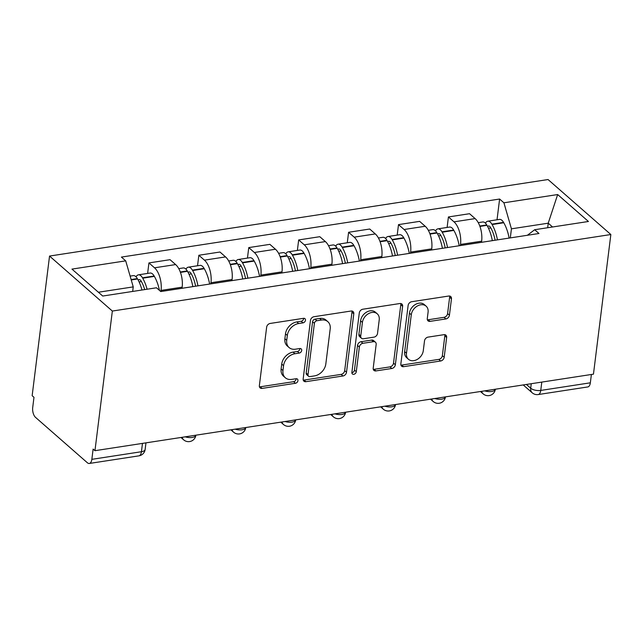 <?xml version="1.0" encoding="UTF-8"?>
<svg xmlns="http://www.w3.org/2000/svg" width="643" height="643" viewBox="0 0 643 643"><rect width="100%" height="100%" fill="white"/><g stroke="black" fill="none" stroke-linecap="round" stroke-linejoin="round"><path stroke-width="0.96" d="M305.473 320.254A2.548 1.921 131.2 0 0 304.951 318.679A2.548 1.921 131.2 0 0 303.552 318.317L270.189 323.445A3.641 2.749 131.2 0 0 266.644 327.174L259.362 385.631A3.641 2.749 131.2 0 0 260.102 387.89A3.641 2.749 131.2 0 0 262.095 388.404L295.467 383.276A2.548 1.921 131.2 0 0 297.942 380.664A2.548 1.921 131.2 0 0 297.428 379.089A2.548 1.921 131.2 0 0 296.029 378.735L291.713 379.394A11.654 8.793 131.2 0 1 285.331 377.771A11.654 8.793 131.2 0 1 282.96 370.545L283.563 365.674A11.654 8.793 131.2 0 1 294.912 353.738L299.228 353.071A2.548 1.921 131.2 0 0 301.712 350.459A2.548 1.921 131.2 0 0 301.189 348.884A2.548 1.921 131.2 0 0 299.791 348.522L295.475 349.189A11.654 8.793 131.2 0 1 289.093 347.558A11.654 8.793 131.2 0 1 286.722 340.34L287.325 335.469A11.654 8.793 131.2 0 1 298.673 323.533L302.99 322.866A2.548 1.921 131.2 0 0 305.473 320.254M289.093 347.558L287.26 345.958A11.654 8.793 131.2 0 1 284.889 338.732L285.492 333.862A11.654 8.793 131.2 0 1 296.841 321.926L301.157 321.267A2.548 1.921 131.2 0 0 303.641 318.655A2.548 1.921 131.2 0 0 303.657 318.309M259.434 386.805A3.641 2.749 131.2 0 0 260.262 386.797L293.634 381.677A2.548 1.921 131.2 0 0 296.118 379.065A2.548 1.921 131.2 0 0 296.134 378.719M285.331 377.771L283.499 376.163A11.654 8.793 131.2 0 1 281.128 368.937L281.73 364.067A11.654 8.793 131.2 0 1 293.079 352.131L297.396 351.472A2.548 1.921 131.2 0 0 299.879 348.86A2.548 1.921 131.2 0 0 299.895 348.514M445.88 318.936A3.641 2.749 131.2 0 0 449.425 315.199L451.466 298.802A3.641 2.749 131.2 0 0 450.727 296.544A3.641 2.749 131.2 0 0 448.734 296.037L411.673 301.72A3.641 2.749 131.2 0 0 408.128 305.457L400.846 363.914A3.641 2.749 131.2 0 0 401.586 366.172A3.641 2.749 131.2 0 0 403.579 366.679L440.64 360.996A3.641 2.749 131.2 0 0 444.184 357.259L446.652 337.446A3.641 2.749 131.2 0 0 445.912 335.196A3.641 2.749 131.2 0 0 443.919 334.681L428.061 337.117A3.641 2.749 131.2 0 0 424.517 340.846L423.287 350.676A9.741 7.354 131.2 0 1 417.323 359.373A9.741 7.354 131.2 0 1 408.474 359.292A9.741 7.354 131.2 0 1 406.489 353.256L411.279 314.765A9.741 7.354 131.2 0 1 417.243 306.068A9.741 7.354 131.2 0 1 426.1 306.148A9.741 7.354 131.2 0 1 428.085 312.185L427.282 318.598A3.641 2.749 131.2 0 0 428.029 320.857A3.641 2.749 131.2 0 0 430.022 321.363L445.88 318.936L444.048 317.329A3.641 2.749 131.2 0 0 447.592 313.599L449.634 297.195A3.641 2.749 131.2 0 0 449.561 296.021M610.85 234.526L593.457 374.162L94.955 450.687L112.348 311.051L610.85 234.526L548.045 179.534L49.543 256.059L32.15 395.694L33.983 397.302L32.705 407.558A7.419 3.625 -98.7 0 0 35.542 417.379L87.36 462.751A7.419 3.625 -98.7 0 0 89.305 463.466A7.419 3.625 -98.7 0 0 91.845 459.335L141.436 451.724A7.419 3.247 7.1 0 0 145.141 449.433L145.961 442.85M353.795 313.792A3.641 2.749 131.2 0 0 353.055 311.534A3.641 2.749 131.2 0 0 351.054 311.027L314.001 316.718A3.641 2.749 131.2 0 0 310.456 320.447L303.174 378.912A3.641 2.749 131.2 0 0 303.914 381.17A3.641 2.749 131.2 0 0 305.907 381.677L342.968 375.986A3.641 2.749 131.2 0 0 346.513 372.257L353.795 313.792L351.962 312.193A3.641 2.749 131.2 0 0 351.89 311.019M362.837 309.219L399.898 303.528A3.641 2.749 131.2 0 1 401.891 304.043A3.641 2.749 131.2 0 1 402.631 306.301L395.349 364.758A3.641 2.749 131.2 0 1 391.804 368.487L375.946 370.923A3.641 2.749 131.2 0 1 373.953 370.416A3.641 2.749 131.2 0 1 373.205 368.158L376.163 344.447A3.641 2.749 131.2 0 0 375.416 342.189A3.641 2.749 131.2 0 0 373.422 341.682L362.901 343.298A3.641 2.749 131.2 0 0 359.357 347.027L356.286 371.71A2.548 1.921 131.2 0 1 354.719 373.985A2.548 1.921 131.2 0 1 352.404 373.969A2.548 1.921 131.2 0 1 351.89 372.385L359.292 312.948A3.641 2.749 131.2 0 1 362.837 309.219M591.391 374.475L590.346 382.81A7.419 3.625 81.3 0 1 587.815 386.941L538.215 394.553A7.419 3.625 -98.7 0 0 540.755 390.43L590.346 382.81M94.955 450.687L93.122 449.079L91.845 459.335M112.348 311.051L49.543 256.059M182.025 288.289L182.162 287.164A17.064 8.335 -98.7 0 0 175.635 264.57L154.521 267.809A17.064 8.335 81.3 0 1 161.047 290.411L160.903 291.536M154.521 267.809L148.935 262.923L147.625 273.42M175.635 264.57L170.049 259.684L148.935 262.923M197.538 265.752L198.848 255.263L204.434 260.15A17.064 8.335 81.3 0 1 210.96 282.743L210.816 283.868M231.938 280.629L232.075 279.504A17.064 8.335 -98.7 0 0 225.548 256.911L219.962 252.016L198.848 255.263M247.459 258.092L248.761 247.595L254.347 252.49A17.064 8.335 81.3 0 1 260.873 275.083L260.736 276.209M281.851 272.97L281.988 271.844A17.064 8.335 -98.7 0 0 275.461 249.243L269.883 244.356L248.761 247.595M297.371 250.432L298.673 239.935L304.26 244.822A17.064 8.335 81.3 0 1 310.786 267.424L310.649 268.549M331.764 265.31L331.909 264.177A17.064 8.335 -98.7 0 0 325.382 241.583L319.796 236.696L298.673 239.935M347.284 242.765L348.594 232.276L354.172 237.163A17.064 8.335 81.3 0 1 360.699 259.756L360.562 260.889M381.677 257.642L381.821 256.517A17.064 8.335 -98.7 0 0 375.295 233.923L369.709 229.029L348.594 232.276M397.197 235.105L398.507 224.616L404.093 229.503A17.064 8.335 81.3 0 1 410.62 252.096L410.475 253.221M431.598 249.982L431.734 248.857A17.064 8.335 -98.7 0 0 425.208 226.264L419.622 221.369L398.507 224.616M447.11 227.445L448.42 216.948L454.006 221.843A17.064 8.335 81.3 0 1 460.533 244.436L460.388 245.562M481.511 242.323L481.647 241.189A17.064 8.335 -98.7 0 0 475.121 218.596L469.535 213.709L448.42 216.948M132.667 291.44L133.238 286.891L98.379 292.235M552.57 226.987L548.23 223.185L511.434 228.828L503.919 202.794L557.666 194.548L588.433 221.481L534.679 229.728L538.979 233.497L160.782 291.552L156.474 287.783L102.719 296.037L71.96 269.104L125.715 260.857L133.238 286.891M503.919 202.794L499.611 199.033L121.414 257.087L125.715 260.857M547.667 227.735L548.23 223.185L557.666 194.548M511.434 228.828L510.309 237.902M497.031 219.777L499.611 199.033M534.679 229.728L527.381 235.282M303.247 380.085A3.641 2.749 131.2 0 0 304.075 380.069L341.136 374.387A3.641 2.749 131.2 0 0 344.68 370.649L351.962 312.193M316.886 320.736A2.548 1.921 131.2 0 0 314.403 323.349L308.013 374.66A2.548 1.921 131.2 0 0 308.536 376.243A2.548 1.921 131.2 0 0 309.926 376.597L314.483 375.898A11.654 8.793 131.2 0 0 325.824 363.962L330.197 328.886A11.654 8.793 131.2 0 0 327.817 321.661A11.654 8.793 131.2 0 0 321.444 320.037L316.886 320.736L315.054 319.129A2.548 1.921 131.2 0 0 312.57 321.741L314.403 323.349M308.536 376.243L306.703 374.636A2.548 1.921 131.2 0 1 306.181 373.061L312.57 321.741M327.817 321.661L325.993 320.061A11.654 8.793 131.2 0 0 319.611 318.43L321.444 320.037M315.054 319.129L319.611 318.43M373.286 369.331A3.641 2.749 131.2 0 0 374.113 369.323L389.971 366.888A3.641 2.749 131.2 0 0 393.516 363.158L400.798 304.694A3.641 2.749 131.2 0 0 400.726 303.52M375.416 342.189L373.591 340.589A3.641 2.749 131.2 0 0 371.598 340.083L361.077 341.698A3.641 2.749 131.2 0 0 357.524 345.428L354.454 370.111L356.286 371.71M351.866 372.731A2.548 1.921 131.2 0 0 354.454 370.111M379.225 319.844A9.741 7.354 131.2 0 0 377.24 313.808A9.741 7.354 131.2 0 0 368.391 313.728A9.741 7.354 131.2 0 0 362.419 322.424L360.731 335.984A3.641 2.749 131.2 0 0 361.479 338.242A3.641 2.749 131.2 0 0 363.472 338.748L373.993 337.133A3.641 2.749 131.2 0 0 377.537 333.404L379.225 319.844M377.24 313.808L375.408 312.201A9.741 7.354 131.2 0 0 366.558 312.12A9.741 7.354 131.2 0 0 360.594 320.825L362.419 322.424M361.479 338.242L359.646 336.643A3.641 2.749 131.2 0 1 358.907 334.384L360.594 320.825M427.362 319.772A3.641 2.749 131.2 0 0 428.19 319.764L444.048 317.329M426.1 306.148L424.267 304.549A9.741 7.354 131.2 0 0 415.418 304.469A9.741 7.354 131.2 0 0 409.446 313.165L411.279 314.765M408.474 359.292L406.641 357.685A9.741 7.354 131.2 0 1 404.656 351.649L409.446 313.165M400.919 365.087A3.641 2.749 131.2 0 0 401.754 365.079L438.807 359.389A3.641 2.749 131.2 0 0 442.36 355.659L444.827 335.847A3.641 2.749 131.2 0 0 444.747 334.673M138.245 280.187A4.541 2.218 81.3 0 1 139.121 279.601A4.541 2.218 81.3 0 1 141.106 281.039L141.323 281.425A23.373 11.413 81.3 0 1 144.699 289.591M147.086 289.229A28.196 13.768 -98.7 0 0 142.698 278.186L142.473 277.8A9.364 4.573 -98.7 0 0 138.39 274.834A9.364 4.573 -98.7 0 0 136.083 276.852M159.464 290.395A28.196 13.768 -98.7 0 0 154.376 276.394L154.151 276.008A9.364 4.573 -98.7 0 0 150.068 273.042L138.39 274.834M130.119 276.104L133.27 275.622A9.364 4.573 81.3 0 1 137.353 278.588L137.578 278.974A28.196 13.768 81.3 0 1 141.966 290.017M188.158 272.528A4.541 2.218 81.3 0 1 189.034 271.941A4.541 2.218 81.3 0 1 191.019 273.379L191.244 273.765A23.373 11.413 81.3 0 1 195.617 286.207M197.948 285.846A28.196 13.768 -98.7 0 0 192.611 270.526L192.386 270.14A9.364 4.573 -98.7 0 0 188.303 267.175A9.364 4.573 -98.7 0 0 185.996 269.192M209.626 284.053A28.196 13.768 -98.7 0 0 204.289 268.734L204.064 268.348A9.364 4.573 -98.7 0 0 199.981 265.382L188.303 267.175M178.762 268.637L183.183 267.954A9.364 4.573 81.3 0 1 187.266 270.92L187.491 271.314A28.196 13.768 81.3 0 1 192.836 286.633M238.071 264.86A4.541 2.218 81.3 0 1 238.955 264.273A4.541 2.218 81.3 0 1 240.932 265.712L241.157 266.106A23.373 11.413 81.3 0 1 245.538 278.54M247.868 278.186A28.196 13.768 -98.7 0 0 242.524 262.866L242.298 262.473A9.364 4.573 -98.7 0 0 238.223 259.507A9.364 4.573 -98.7 0 0 235.909 261.532M259.547 276.394A28.196 13.768 -98.7 0 0 254.202 261.074L253.977 260.68A9.364 4.573 -98.7 0 0 249.902 257.714L238.223 259.507M228.675 260.978L233.104 260.294A9.364 4.573 81.3 0 1 237.187 263.26L237.404 263.646A28.196 13.768 81.3 0 1 242.749 278.974M287.984 257.2A4.541 2.218 81.3 0 1 288.868 256.613A4.541 2.218 81.3 0 1 290.845 258.052L291.07 258.438A23.373 11.413 81.3 0 1 295.45 270.88M297.781 270.526A28.196 13.768 -98.7 0 0 292.436 255.199L292.219 254.813A9.364 4.573 -98.7 0 0 288.136 251.847A9.364 4.573 -98.7 0 0 285.822 253.864M309.46 268.734A28.196 13.768 -98.7 0 0 304.115 253.406L303.898 253.02A9.364 4.573 -98.7 0 0 299.815 250.055L288.136 251.847M278.588 253.31L283.016 252.635A9.364 4.573 81.3 0 1 287.099 255.601L287.317 255.986A28.196 13.768 81.3 0 1 292.661 271.306M337.896 249.54A4.541 2.218 81.3 0 1 338.781 248.954A4.541 2.218 81.3 0 1 340.758 250.392L340.983 250.778A23.373 11.413 81.3 0 1 345.363 263.22M347.694 262.858A28.196 13.768 -98.7 0 0 342.357 247.539L342.132 247.153A9.364 4.573 -98.7 0 0 338.049 244.187A9.364 4.573 -98.7 0 0 335.742 246.205M359.373 261.066A28.196 13.768 -98.7 0 0 354.036 245.747L353.811 245.361A9.364 4.573 -98.7 0 0 349.728 242.395L338.049 244.187M328.509 245.65L332.929 244.975A9.364 4.573 81.3 0 1 337.012 247.941L337.237 248.327A28.196 13.768 81.3 0 1 342.574 263.646M387.817 241.872A4.541 2.218 81.3 0 1 388.694 241.286A4.541 2.218 81.3 0 1 390.679 242.724L390.896 243.118A23.373 11.413 81.3 0 1 395.276 255.56M397.607 255.199A28.196 13.768 -98.7 0 0 392.27 239.879L392.045 239.485A9.364 4.573 -98.7 0 0 387.962 236.52A9.364 4.573 -98.7 0 0 385.655 238.545M409.286 253.406A28.196 13.768 -98.7 0 0 403.949 238.087L403.724 237.693A9.364 4.573 -98.7 0 0 399.641 234.727L387.962 236.52M378.422 237.99L382.842 237.307A9.364 4.573 81.3 0 1 386.925 240.273L387.15 240.667A28.196 13.768 81.3 0 1 392.487 255.986M437.73 234.213A4.541 2.218 81.3 0 1 438.606 233.626A4.541 2.218 81.3 0 1 440.592 235.065L440.817 235.451A23.373 11.413 81.3 0 1 445.189 247.893M447.52 247.539A28.196 13.768 -98.7 0 0 442.183 232.211L441.958 231.826A9.364 4.573 -98.7 0 0 437.875 228.86A9.364 4.573 -98.7 0 0 435.568 230.877M459.198 245.747A28.196 13.768 -98.7 0 0 453.862 230.419L453.636 230.033A9.364 4.573 -98.7 0 0 449.553 227.067L437.875 228.86M428.334 230.323L432.755 229.647A9.364 4.573 81.3 0 1 436.838 232.613L437.063 232.999A28.196 13.768 81.3 0 1 442.408 248.319M487.643 226.553A4.541 2.218 81.3 0 1 488.527 225.966A4.541 2.218 81.3 0 1 490.505 227.405L490.73 227.791A23.373 11.413 81.3 0 1 495.11 240.233M497.441 239.871A28.196 13.768 -98.7 0 0 492.096 224.552L491.871 224.166A9.364 4.573 -98.7 0 0 487.796 221.2A9.364 4.573 -98.7 0 0 485.481 223.217M509.119 238.079A28.196 13.768 -98.7 0 0 503.774 222.759L503.557 222.374A9.364 4.573 -98.7 0 0 499.474 219.408L487.796 221.2M478.247 222.663L482.676 221.988A9.364 4.573 81.3 0 1 486.759 224.954L486.976 225.339A28.196 13.768 81.3 0 1 492.321 240.659M526.408 384.45L530.692 388.203A7.419 3.247 7.1 0 0 540.755 390.43L541.792 382.087M531.255 383.71L530.692 388.203A7.419 5.602 -48.8 0 0 532.203 392.801A7.419 7.419 0 0 0 538.215 394.553M425.208 226.264L404.093 229.503M375.295 233.923L354.172 237.163M325.382 241.583L304.26 244.822M275.461 249.243L254.347 252.49M225.548 256.911L204.434 260.15M475.121 218.596L454.006 221.843M481.647 241.189L460.533 244.436M431.734 248.857L410.62 252.096M381.821 256.517L360.699 259.756M331.909 264.177L310.786 267.424M281.988 271.844L260.873 275.083M232.075 279.504L210.96 282.743M182.162 287.164L161.047 290.411M185.208 436.83A7.419 3.247 7.1 0 0 195.874 435.19A7.419 7.419 0 0 1 183.625 439.82A7.419 5.602 -48.8 0 1 182.186 437.288M235.121 429.162A7.419 3.247 7.1 0 0 245.787 427.531A7.419 7.419 0 0 1 233.546 432.16A7.419 5.602 -48.8 0 1 232.107 429.628M285.034 421.503A7.419 3.247 7.1 0 0 295.7 419.863A7.419 7.419 0 0 1 283.459 424.493A7.419 5.602 -48.8 0 1 282.02 421.969M334.947 413.843A7.419 3.247 7.1 0 0 345.613 412.203A7.419 7.419 0 0 1 333.371 416.833A7.419 5.602 -48.8 0 1 331.933 414.301M384.86 406.183A7.419 3.247 7.1 0 0 395.533 404.543A7.419 7.419 0 0 1 383.284 409.173A7.419 5.602 -48.8 0 1 381.846 406.641M434.781 398.515A7.419 3.247 7.1 0 0 445.446 396.884A7.419 7.419 0 0 1 433.197 401.505A7.419 5.602 -48.8 0 1 431.758 398.981M484.693 390.856A7.419 3.247 7.1 0 0 495.359 389.216A7.419 7.419 0 0 1 483.118 393.846A7.419 5.602 -48.8 0 1 481.679 391.322M142.473 443.389L141.436 451.724A7.419 3.625 -98.7 0 1 138.904 455.855A7.419 7.419 0 0 0 145.141 449.433M296.841 321.926L298.673 323.533M285.492 333.862L287.325 335.469M284.889 338.732L286.722 340.34M297.396 351.472L299.228 353.071M293.079 352.131L294.912 353.738M281.73 364.067L283.563 365.674M281.128 368.937L282.96 370.545M293.634 381.677L295.467 383.276M260.262 386.797L262.095 388.404M301.157 321.267L302.99 322.866M344.68 370.649L346.513 372.257M341.136 374.387L342.968 375.986M304.075 380.069L305.907 381.677M306.181 373.061L308.013 374.66M400.798 304.694L402.631 306.301M393.516 363.158L395.349 364.758M389.971 366.888L391.804 368.487M374.113 369.323L375.946 370.923M371.598 340.083L373.422 341.682M361.077 341.698L362.901 343.298M357.524 345.428L359.357 347.027M358.907 334.384L360.731 335.984M428.19 319.764L430.022 321.363M404.656 351.649L406.489 353.256M444.827 335.847L446.652 337.446M442.36 355.659L444.184 357.259M438.807 359.389L440.64 360.996M401.754 365.079L403.579 366.679M449.634 297.195L451.466 298.802M447.592 313.599L449.425 315.199M154.151 276.008L142.473 277.8M137.353 278.588L131.116 279.544M137.578 278.974L131.236 279.946M154.376 276.394L142.698 278.186M141.388 281.538L139.081 281.899M204.064 268.348L192.386 270.14M187.266 270.92L180.289 271.997M187.491 271.314L180.442 272.391M204.289 268.734L192.611 270.526M191.309 273.878L189.002 274.231M253.977 260.68L242.298 262.473M237.187 263.26L230.21 264.329M237.404 263.646L230.355 264.731M254.202 261.074L242.524 262.866M241.221 266.218L238.915 266.572M303.898 253.02L292.219 254.813M287.099 255.601L280.123 256.67M287.317 255.986L280.268 257.071M304.115 253.406L292.436 255.199M291.134 258.558L288.828 258.912M353.811 245.361L342.132 247.153M337.012 247.941L330.036 249.01M337.237 248.327L330.18 249.412M354.036 245.747L342.357 247.539M341.047 250.891L338.74 251.244M403.724 237.693L392.045 239.485M386.925 240.273L379.949 241.342M387.15 240.667L380.093 241.744M403.949 238.087L392.27 239.879M390.96 243.231L388.653 243.584M453.636 230.033L441.958 231.826M436.838 232.613L429.862 233.682M437.063 232.999L430.014 234.084M453.862 230.419L442.183 232.211M440.881 235.571L438.574 235.925M503.557 222.374L491.871 224.166M486.759 224.954L479.782 226.023M486.976 225.339L479.927 226.424M503.774 222.759L492.096 224.552M490.794 227.903L488.487 228.257M180.956 437.481L183.625 439.82M230.869 429.821L233.546 432.16M280.782 422.154L283.459 424.493M330.703 414.494L333.371 416.833M380.616 406.834L383.284 409.173M430.529 399.166L433.197 401.505M480.442 391.507L483.118 393.846M532.203 392.801L523.225 384.94M138.904 455.855L89.305 463.466"/></g></svg>
